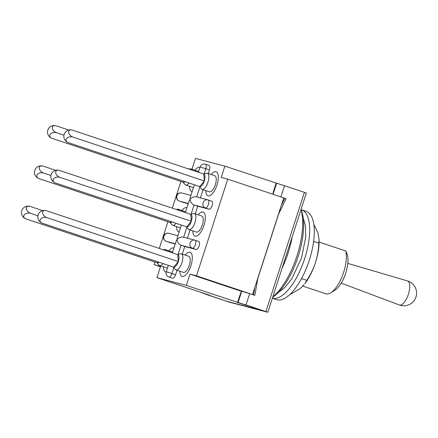 <?xml version="1.0" encoding="UTF-8"?>
<svg xmlns="http://www.w3.org/2000/svg" width="438" height="438" viewBox="0 0 438 438"><rect width="100%" height="100%" fill="white"/><g stroke="black" fill="none" stroke-linecap="round" stroke-linejoin="round"><path stroke-width="0.66" d="M301.021 209.501L301.437 210.579A50.819 20.23 108.5 0 1 298.185 256.383A50.819 20.23 108.5 0 1 272.682 297.243M272.797 296.887A53.359 21.238 -71.5 0 0 296.953 255.907A53.359 21.238 -71.5 0 0 300.988 209.61M292.212 236.777A53.359 21.238 108.5 0 1 288.111 252.95A53.359 21.238 108.5 0 1 281.941 268.571M399.587 305.056A12.697 5.053 108.5 0 1 399.396 304.996A12.702 12.702 0 0 0 416.1 296.515A12.702 12.702 0 0 0 407.444 280.911A12.697 5.053 108.5 0 1 408.386 294.27A12.697 5.053 108.5 0 1 399.587 305.056M345.779 250.979L347.06 253.996A21.172 8.426 108.5 0 1 345.708 273.082A21.172 8.426 108.5 0 1 334.96 290.18L330.761 292.798A25.409 10.112 -71.5 0 0 343.655 272.277A25.409 10.112 -71.5 0 0 345.779 250.979L319.094 242.055M302.833 286.113L325.801 293.794A25.409 10.112 -71.5 0 0 330.761 292.798M407.389 280.9A12.697 5.053 108.5 0 1 407.444 280.911L347.805 263.375M319.072 239.641L319.094 241.19A33.879 13.485 108.5 0 1 315.459 262.619A33.879 13.485 108.5 0 1 304.919 283.583L306.814 280.347L301.525 278.579M289.748 294.654L299.91 288.812L304.235 284.465M306.814 280.347C310.438 274.883 313.318 268.976 315.459 262.619C317.424 256.296 318.552 249.802 318.831 243.134L313.624 241.393M318.831 243.134L319.067 239.641L317.939 232.983L313.805 224.261M301.07 209.627A46.581 18.544 108.5 0 1 301.47 209.747L306.113 211.297A46.581 18.544 108.5 0 1 309.299 260.216A46.581 18.544 108.5 0 1 276.57 299.658L272.359 298.251M301.47 209.747A46.581 18.544 108.5 0 1 304.656 258.666A46.581 18.544 108.5 0 1 272.359 298.234M189.49 186.292A12.702 5.059 -71.5 0 0 191.724 191.505A12.702 5.059 -71.5 0 0 192.156 191.598A12.702 5.059 -71.5 0 1 191.849 191.543A12.702 5.059 -71.5 0 1 191.724 191.505A12.702 5.059 -71.5 0 1 189.49 186.292M163.467 266.868A12.702 5.059 -71.5 0 0 165.701 272.08A12.702 5.059 -71.5 0 0 166.155 272.173A12.702 5.059 -71.5 0 1 165.821 272.113A12.702 5.059 -71.5 0 1 165.701 272.08A12.702 5.059 -71.5 0 1 163.467 266.868M176.481 226.577A12.702 5.059 -71.5 0 0 178.709 231.79A12.702 5.059 -71.5 0 0 179.147 231.883A12.702 5.059 -71.5 0 1 178.835 231.828A12.702 5.059 -71.5 0 1 178.709 231.79A12.702 5.059 -71.5 0 1 176.481 226.577M211.193 174.538A12.702 5.059 108.5 0 1 216.109 171.712A12.702 5.059 108.5 0 1 216.98 185.055A12.702 5.059 108.5 0 1 208.05 195.813A12.702 5.059 108.5 0 1 205.822 190.601A12.702 5.059 -71.5 0 0 208.05 195.813A12.702 5.059 -71.5 0 0 208.176 195.846A12.702 5.059 -71.5 0 0 216.925 185.208A12.702 5.059 -71.5 0 0 216.109 171.712A12.702 5.059 -71.5 0 0 215.983 171.674A12.702 5.059 -71.5 0 0 211.193 174.538M185.164 255.108A12.702 5.059 108.5 0 1 190.081 252.288A12.702 5.059 108.5 0 1 190.952 265.631A12.702 5.059 108.5 0 1 182.027 276.389A12.702 5.059 108.5 0 1 179.794 271.177A12.702 5.059 -71.5 0 0 182.027 276.389A12.702 5.059 -71.5 0 0 182.153 276.422A12.702 5.059 -71.5 0 0 190.902 265.784A12.702 5.059 -71.5 0 0 190.081 252.288A12.702 5.059 -71.5 0 0 189.961 252.25A12.702 5.059 -71.5 0 0 185.164 255.108M198.179 214.823A12.702 5.059 108.5 0 1 203.095 212.003A12.702 5.059 108.5 0 1 203.966 225.34A12.702 5.059 108.5 0 1 195.041 236.098A12.702 5.059 108.5 0 1 192.808 230.886A12.702 5.059 -71.5 0 0 195.041 236.098A12.702 5.059 -71.5 0 0 195.162 236.137A12.702 5.059 -71.5 0 0 203.916 225.499A12.702 5.059 -71.5 0 0 203.095 212.003A12.702 5.059 -71.5 0 0 202.969 211.965A12.702 5.059 -71.5 0 0 198.179 214.823M208.17 199.963L211.773 201.168A4.232 1.686 108.5 0 1 211.817 201.184A4.232 1.686 108.5 0 1 212.107 205.63A4.232 1.686 108.5 0 1 209.172 209.227L197.741 206.21L195.271 213.853M182.263 254.139L184.726 246.501L196.158 249.518A4.232 1.686 -71.5 0 0 199.093 245.915A4.232 1.686 -71.5 0 0 198.803 241.469A4.232 1.686 -71.5 0 0 198.759 241.458L195.156 240.254M199.952 167.469A12.702 5.059 -71.5 0 0 199.783 167.404A12.702 5.059 -71.5 0 0 194.861 170.229A12.702 5.059 -71.5 0 1 199.657 167.371A12.702 5.059 -71.5 0 1 199.783 167.404A12.702 5.059 -71.5 0 1 199.952 167.469M173.924 248.045A12.702 5.059 -71.5 0 0 173.755 247.979A12.702 5.059 -71.5 0 0 168.838 250.799A12.702 5.059 -71.5 0 1 173.629 247.941A12.702 5.059 -71.5 0 1 173.755 247.979A12.702 5.059 -71.5 0 1 173.924 248.045M186.938 207.76A12.702 5.059 -71.5 0 0 186.769 207.694A12.702 5.059 -71.5 0 0 181.852 210.514A12.702 5.059 -71.5 0 1 186.643 207.656A12.702 5.059 -71.5 0 1 186.769 207.694A12.702 5.059 -71.5 0 1 186.938 207.76M188.247 203.708L183.046 202.334A4.232 1.686 108.5 0 1 183.007 202.323A4.232 1.686 108.5 0 1 182.964 202.307M209.452 169.955L205.767 168.723A4.232 1.686 108.5 0 0 205.477 164.272L209.161 165.504A4.232 1.686 108.5 0 1 209.452 169.955L208.285 173.563M203.079 189.681L200.423 197.91M187.409 238.195L190.065 229.972M173.826 267.618L171.937 273.471A4.232 1.686 108.5 0 1 168.959 277.051L172.643 278.283A4.232 1.686 -71.5 0 0 175.622 274.703L177.056 270.257M169.949 242.592A4.232 1.686 -71.5 0 0 169.993 242.608A4.232 1.686 -71.5 0 0 170.032 242.619L175.233 243.993M283.736 197.921L286.041 198.688L278.628 214.067L257.807 278.524L254.812 295.382L249.655 293.657L246.008 304.936L237.571 302.516L264.601 311.243L226.068 301.076L264.601 311.243L186.342 285.401L189.982 274.117L241.568 291.363M196.514 275.841L252.518 294.566L283.747 197.877L227.744 179.153L196.514 275.841L189.982 274.117M227.744 179.153L221.212 177.428L224.858 166.15L195.468 158.392L191.959 169.254M189.599 169.084L186.544 168.28M180.932 181.441L172.304 208.159M167.924 221.732L159.295 248.445M154.91 262.017L154.061 264.64L160.461 266.78M186.342 285.401L156.952 277.643L160.593 266.364L154.061 264.64M203.106 293.077L210.092 295.458L206.172 294.424L226.068 301.076L206.172 294.424L209.753 295.3L156.952 277.643M246.008 304.936L265.904 311.588L304.421 192.337L224.858 166.15M252.518 294.566L251.866 294.396M196.438 196.854L207.869 199.87A4.232 3.882 104.8 0 1 208.088 199.936A4.232 1.686 108.5 0 1 208.132 199.952A4.232 1.686 108.5 0 1 208.422 204.398A4.232 1.686 108.5 0 1 205.488 207.995L194.056 204.979L197.741 206.21M181.348 225.066L177.204 237.9L177.029 239.575C177.461 242.345 178.803 244.24 181.047 245.269L184.726 246.501M196.662 196.925C194.253 196.41 192.047 197.199 190.043 199.29L190.212 197.615L194.357 184.781M191.105 214.116L194.056 204.979C191.817 203.955 190.475 202.055 190.043 199.29L189.178 200.823L185.394 212.534M186.84 227.327L183.648 237.204C181.239 236.695 179.032 237.484 177.029 239.575L176.164 241.108L172.38 252.819M304.421 192.337L306.343 193.032L267.826 312.283L265.904 311.588M203.051 293.257L229.014 302.061L267.826 312.283M283.709 198.003L284.738 198.348L281.284 205.499M286.041 198.688L284.738 198.348M254.9 287.197L253.52 294.949M249.655 293.657L241.71 291.226A6.778 0.471 -72 0 0 239.132 297.681L237.571 302.516M272.89 194.248A6.778 0.471 -72 0 1 274.527 188.099L276.088 183.265M52.084 138.359A4.659 3.099 -4.3 0 1 50.315 134.209A4.659 3.099 -4.3 0 1 56.65 132.763A4.659 2.946 -140.8 0 1 52.352 128.077A4.659 2.946 -140.8 0 1 55.812 125.728A6.586 6.586 0 0 0 55.79 125.722A6.586 6.586 0 0 0 55.757 125.717A4.659 3.099 175.7 0 0 55.757 125.717A4.659 3.099 175.7 0 0 51.536 126.029A6.586 6.586 0 0 0 48.218 135.046A4.659 2.946 39.2 0 0 52.084 138.359L183.412 182.274A6.586 2.623 -71.5 0 0 185.066 181.677M192.983 187.459A8.47 3.373 -71.5 0 0 193.065 187.486A8.47 3.373 -71.5 0 0 193.153 187.513A8.47 3.373 -71.5 0 0 193.465 187.557M198.644 171.51A8.47 3.373 -71.5 0 0 198.436 171.422A8.47 3.373 -71.5 0 0 198.354 171.395M183.04 182.148L185.006 184.529A8.47 3.373 -71.5 0 0 185.696 185.022A8.47 3.373 -71.5 0 0 185.783 185.05A8.47 3.373 -71.5 0 0 189.074 183.013M192.167 170.163A8.47 3.373 -71.5 0 0 191.072 168.959A8.47 3.373 -71.5 0 0 190.984 168.931A8.47 3.373 -71.5 0 0 190.218 168.937L189.221 169.178M184.152 181.37L183.412 182.274M56.65 132.763L63.959 135.205M55.812 125.728A4.659 2.946 -140.8 0 1 56.13 125.826L68.739 130.042M68.41 142.668A4.659 3.099 -4.3 0 1 66.642 138.517A4.659 3.099 -4.3 0 1 72.976 137.072A4.659 2.946 -140.8 0 1 68.678 132.386A4.659 2.946 -140.8 0 1 72.139 130.037A6.586 6.586 0 0 0 72.117 130.031A4.659 3.099 175.7 0 0 72.084 130.026A4.659 3.099 175.7 0 0 67.863 130.338A6.586 6.586 0 0 0 64.545 139.355A4.659 2.946 39.2 0 0 68.41 142.668L199.739 186.583A6.586 2.623 -71.5 0 0 204.305 180.982A6.586 2.623 -71.5 0 0 203.79 174.045L204.305 180.982L199.739 186.583M209.315 191.767A8.47 3.373 -71.5 0 0 209.397 191.795A8.47 3.373 -71.5 0 0 209.479 191.822A8.47 3.373 -71.5 0 0 215.31 184.726A8.47 3.373 -71.5 0 0 214.768 175.731A8.47 3.373 -71.5 0 0 214.68 175.704M199.367 186.457L201.332 188.838A8.47 3.373 -71.5 0 0 202.028 189.331A8.47 3.373 -71.5 0 0 202.11 189.358A8.47 3.373 -71.5 0 0 207.941 182.263A8.47 3.373 -71.5 0 0 207.398 173.267A8.47 3.373 -71.5 0 0 207.316 173.24A8.47 3.373 -71.5 0 0 206.55 173.245L203.544 173.963M72.976 137.072L204.305 180.982M72.139 130.037A4.659 2.946 -140.8 0 1 72.462 130.135L203.79 174.045M42.76 166.007A4.659 3.099 175.7 0 0 42.743 166.002A4.659 3.099 175.7 0 0 38.522 166.314A6.586 6.586 0 0 0 35.204 175.331A4.659 2.946 39.2 0 0 39.07 178.649L170.398 222.559A6.586 2.623 -71.5 0 0 172.052 221.962M179.974 227.744A8.47 3.373 -71.5 0 0 180.056 227.776A8.47 3.373 -71.5 0 0 180.138 227.798A8.47 3.373 -71.5 0 0 180.451 227.842M185.63 211.8A8.47 3.373 -71.5 0 0 185.427 211.707A8.47 3.373 -71.5 0 0 185.34 211.685M170.026 222.433L171.992 224.814A8.47 3.373 -71.5 0 0 172.687 225.313A8.47 3.373 -71.5 0 0 172.769 225.335A8.47 3.373 -71.5 0 0 176.06 223.303M179.158 210.448A8.47 3.373 -71.5 0 0 178.058 209.244A8.47 3.373 -71.5 0 0 177.976 209.222A8.47 3.373 -71.5 0 0 177.209 209.227L176.207 209.463M171.138 221.655L170.398 222.559M39.07 178.649A4.659 3.099 -4.3 0 1 37.301 174.494A4.659 3.099 -4.3 0 1 43.636 173.048L50.945 175.496M43.636 173.048A4.659 2.946 -140.8 0 1 39.338 168.367A4.659 2.946 -140.8 0 1 42.798 166.018A4.659 2.946 -140.8 0 1 43.121 166.111L55.725 170.327M59.086 170.316A4.659 3.099 175.7 0 0 59.07 170.311A4.659 3.099 175.7 0 0 54.849 170.623A6.586 6.586 0 0 0 51.531 179.64A4.659 2.946 39.2 0 0 55.396 182.958L186.725 226.868A6.586 2.623 -71.5 0 0 191.291 221.272A6.586 2.623 -71.5 0 0 190.776 214.335L191.291 221.272L186.725 226.868M196.301 232.052A8.47 3.373 -71.5 0 0 196.383 232.085A8.47 3.373 -71.5 0 0 196.465 232.107A8.47 3.373 -71.5 0 0 202.301 225.017A8.47 3.373 -71.5 0 0 201.754 216.016A8.47 3.373 -71.5 0 0 201.672 215.994M186.353 226.742L188.324 229.123A8.47 3.373 -71.5 0 0 189.013 229.616A8.47 3.373 -71.5 0 0 189.096 229.643A8.47 3.373 -71.5 0 0 194.932 222.553A8.47 3.373 -71.5 0 0 194.384 213.552A8.47 3.373 -71.5 0 0 194.302 213.53A8.47 3.373 -71.5 0 0 193.536 213.53L190.53 214.253M55.396 182.958A4.659 3.099 -4.3 0 1 53.628 178.803A4.659 3.099 -4.3 0 1 59.962 177.357L191.291 221.272M59.962 177.357A4.659 2.946 -140.8 0 1 55.664 172.676A4.659 2.946 -140.8 0 1 59.13 170.327A4.659 2.946 -140.8 0 1 59.448 170.42L190.776 214.335M26.061 218.934A4.659 3.099 -4.3 0 1 24.287 214.784A4.659 3.099 -4.3 0 1 30.622 213.339A4.659 2.946 -140.8 0 1 26.324 208.652A4.659 2.946 -140.8 0 1 29.789 206.303A6.586 6.586 0 0 0 29.762 206.298A4.659 3.099 175.7 0 0 29.729 206.293A4.659 3.099 175.7 0 0 25.508 206.605A6.586 6.586 0 0 0 22.19 215.622A4.659 2.946 39.2 0 0 26.061 218.934L157.384 262.849A6.586 2.623 -71.5 0 0 159.043 262.247M166.96 268.034A8.47 3.373 -71.5 0 0 167.042 268.061A8.47 3.373 -71.5 0 0 167.124 268.089A8.47 3.373 -71.5 0 0 167.436 268.133M172.621 252.085A8.47 3.373 -71.5 0 0 172.413 251.998A8.47 3.373 -71.5 0 0 172.331 251.97M157.018 262.723L158.983 265.105A8.47 3.373 -71.5 0 0 159.673 265.598A8.47 3.373 -71.5 0 0 159.755 265.625A8.47 3.373 -71.5 0 0 163.051 263.588M166.144 250.733A8.47 3.373 -71.5 0 0 165.044 249.534A8.47 3.373 -71.5 0 0 164.962 249.507A8.47 3.373 -71.5 0 0 164.195 249.512L163.199 249.753M158.123 261.94L157.384 262.849M30.622 213.339L37.931 215.781M29.789 206.303A4.659 2.946 -140.8 0 1 30.107 206.402L42.716 210.618M46.078 210.601A4.659 3.099 175.7 0 0 46.056 210.596A4.659 3.099 175.7 0 0 41.84 210.913A6.586 6.586 0 0 0 38.522 219.925A4.659 2.946 39.2 0 0 42.387 223.243L173.716 267.153A6.586 2.623 -71.5 0 0 178.277 261.557A6.586 2.623 -71.5 0 0 177.762 254.62L178.277 261.557L173.716 267.153M183.287 272.337A8.47 3.373 -71.5 0 0 183.369 272.37A8.47 3.373 -71.5 0 0 183.451 272.392A8.47 3.373 -71.5 0 0 189.287 265.302A8.47 3.373 -71.5 0 0 188.74 256.307A8.47 3.373 -71.5 0 0 188.658 256.279M173.344 267.032L175.309 269.414A8.47 3.373 -71.5 0 0 175.999 269.907A8.47 3.373 -71.5 0 0 176.081 269.928A8.47 3.373 -71.5 0 0 181.918 262.838A8.47 3.373 -71.5 0 0 181.37 253.843A8.47 3.373 -71.5 0 0 181.288 253.816A8.47 3.373 -71.5 0 0 180.522 253.821L177.521 254.538M42.387 223.243A4.659 3.099 -4.3 0 1 40.614 219.088A4.659 3.099 -4.3 0 1 46.948 217.648L178.277 261.557M46.948 217.648A4.659 2.946 -140.8 0 1 42.65 212.961A4.659 2.946 -140.8 0 1 46.116 210.612A4.659 2.946 -140.8 0 1 46.433 210.711L177.762 254.62M183.423 237.144L194.855 240.161A4.232 3.882 104.8 0 1 195.074 240.227A4.232 1.686 108.5 0 1 195.118 240.238A4.232 1.686 108.5 0 1 195.408 244.683A4.232 1.686 108.5 0 1 192.474 248.28L196.158 249.518M175.309 243.752L166.352 241.387L170.032 242.619M169.993 242.608L166.309 241.376A4.232 4.232 0 0 1 163.593 236.148A4.232 4.232 0 0 1 168.734 233.268A4.232 3.882 104.8 0 0 163.965 236.131A4.232 3.882 104.8 0 0 166.352 241.387A4.232 1.686 108.5 0 1 166.309 241.376A4.232 1.686 108.5 0 1 166.248 241.354M168.959 277.051A4.232 4.232 0 0 1 166.276 271.735L175.622 274.703M198.803 241.469L195.118 240.238A4.232 4.232 0 0 0 194.855 240.161A4.232 3.882 104.8 0 0 190.092 243.024A4.232 3.882 -75.2 0 0 192.474 248.28L181.047 245.269L178.096 254.401M211.817 201.184L208.132 199.952A4.232 4.232 0 0 0 207.869 199.87A4.232 3.882 104.8 0 0 203.101 202.734A4.232 3.882 -75.2 0 0 205.488 207.995L209.172 209.227M198.409 172.249L200.106 166.987L200.451 167.059L205.767 168.723L204.119 173.826M199.848 187.042L196.662 196.914M188.324 203.467L179.361 201.102L183.046 202.334M183.007 202.323L179.323 201.091A4.232 4.232 0 0 1 176.607 195.863A4.232 4.232 0 0 1 181.743 192.977A4.232 3.882 104.8 0 0 176.979 195.841A4.232 3.882 104.8 0 0 179.361 201.102A4.232 1.686 108.5 0 1 179.323 201.091A4.232 1.686 108.5 0 1 179.262 201.069M280.895 196.925L284.525 185.685M241.743 291.226L238.097 302.505M273.049 194.302L276.619 183.254M341.202 283.129L399.396 304.996M303.2 217.883L305.445 225.871L305.74 237.155L301.558 257.807L291.889 278.678L284.919 287.498L278.201 292.644M205.477 164.272A4.232 4.232 0 0 0 200.106 166.987M181.743 192.977L190.93 195.403M168.734 233.268L177.916 235.688M166.276 271.735L168.334 265.357M201.6 292.573L201.507 292.858M198.436 171.422L191.072 168.959M193.065 187.486L185.696 185.022M214.768 175.731L207.398 173.267M209.397 191.795L202.028 189.331M185.427 211.707L178.058 209.244M180.056 227.776L172.687 225.313M201.754 216.016L194.384 213.552M196.383 232.085L189.013 229.616M172.413 251.998L165.044 249.534M167.042 268.061L159.673 265.598M188.74 256.307L181.37 253.843M183.369 272.37L175.999 269.907"/></g></svg>
